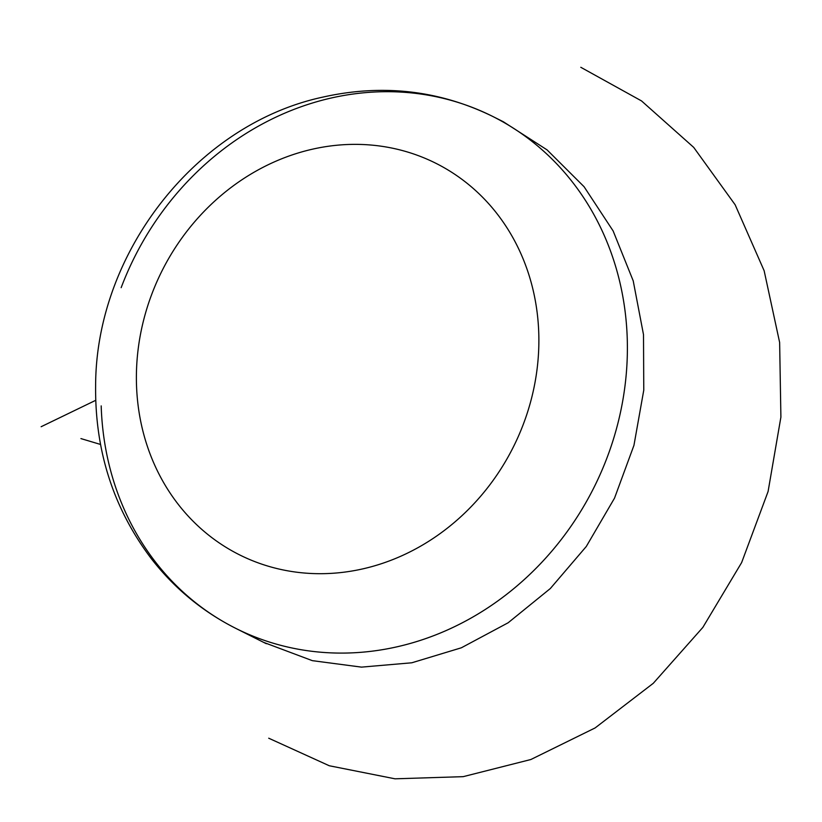 <?xml version="1.0" encoding="UTF-8"?>
<svg xmlns="http://www.w3.org/2000/svg" width="822" height="822" viewBox="0 0 822 822"><rect width="100%" height="100%" fill="white"/><g stroke="black" fill="none" stroke-linecap="round" stroke-linejoin="round"><path stroke-width="1.23" d="M100.541 444.455L80.926 438.588M95.732 400.304L41.141 426.721M268.712 738.207L329.283 765.755L395.022 778.814L463.187 776.656L530.858 759.518L595.118 727.932L653.284 683.298L702.831 627.422L741.639 562.577L768.087 491.515L780.9 417.114L779.636 342.476L764.141 270.726L735.135 204.76L693.706 147.385L641.54 100.931L580.794 67.291M263.708 642.393L312.329 660.652L361.475 667.125L411.801 662.789L461.348 647.798L508.15 622.768L550.329 588.531L586.292 546.476L614.527 498.132L633.947 445.36L643.77 390.162L643.503 334.636L633.217 280.867L613.14 230.951L584.072 186.717L547.082 149.892L503.496 121.862L498.327 119.344M101.188 405.893A286.405 256.978 -63.3 0 0 470.143 618.576A286.405 256.978 -63.3 0 0 548.366 155.543A286.405 256.978 -63.3 0 0 121.163 287.669M363.745 568.66A219.012 196.509 116.7 0 1 138.086 405.256A219.012 196.509 116.7 0 1 311.528 149.399A219.012 196.509 116.7 0 1 537.177 312.802A219.012 196.509 116.7 0 1 363.745 568.66M235.647 628.306A286.405 256.978 -63.3 0 0 593.844 487.744A286.405 256.978 -63.3 0 0 492.789 116.467C439.102 90.225 382.477 83.772 322.902 97.099C196.139 124.204 95.619 253.289 95.619 386.124C94.992 451.36 113.662 509.003 151.628 559.073C174.624 588.511 202.623 611.589 235.647 628.306L266.297 643.698M503.506 121.841L492.789 116.467"/></g></svg>
